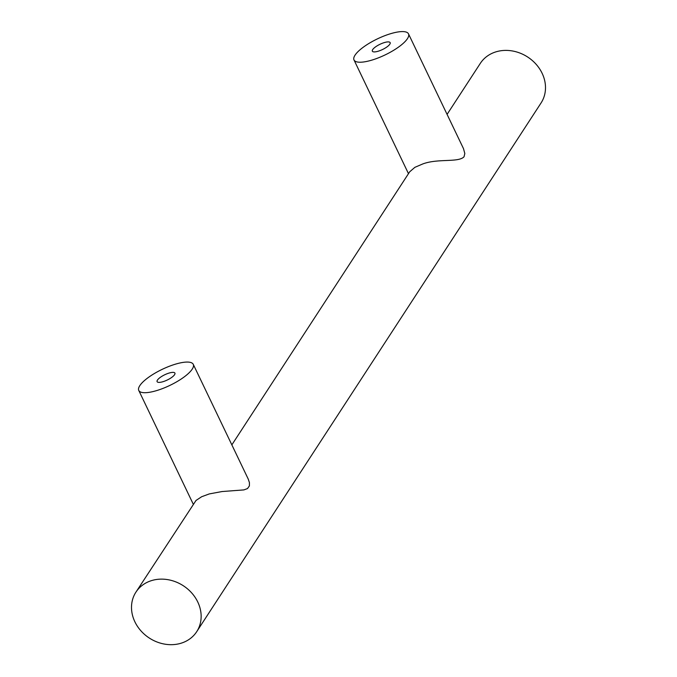 <?xml version="1.0" encoding="UTF-8"?>
<svg xmlns="http://www.w3.org/2000/svg" width="677" height="677" viewBox="0 0 677 677"><rect width="100%" height="100%" fill="white"/><g stroke="black" fill="none" stroke-linecap="round" stroke-linejoin="round"><path stroke-width="1.02" d="M151.352 580.663A36.253 31.184 -146.9 0 0 135.942 592.121A36.253 31.184 -146.9 0 0 140.901 630.812A36.253 31.184 -146.9 0 0 181.292 643.15A36.253 31.184 -146.9 0 0 196.702 631.692A36.253 31.184 -146.9 0 0 191.752 592.993A36.253 31.184 -146.9 0 0 151.352 580.663M135.942 592.121L196.025 500.447L201.678 496.723L209.278 493.922L222.039 491.544L243.898 489.903L247.503 488.566L249.398 485.9L249.432 482.616L248.231 479.062L193.258 364.328A30.211 8.894 154.4 0 1 157.606 390.299A30.211 8.894 154.4 0 1 138.768 390.443A30.211 8.894 154.4 0 1 174.421 364.48A30.211 8.894 154.4 0 1 193.258 364.328M231.847 444.874L409.678 171.823L414.857 167.337L422.744 163.961C437.824 158.266 458.456 162.768 464.041 156.776L464.82 153.501L463.483 148.618L408.493 33.85A30.211 8.894 154.4 0 1 372.841 59.813A30.211 8.894 154.4 0 1 354.003 59.957A30.211 8.894 154.4 0 1 389.656 33.994A30.211 8.894 154.4 0 1 408.493 33.85M196.702 631.692L541.058 102.963A36.253 31.184 -146.9 0 0 536.099 64.264A36.253 31.184 -146.9 0 0 495.708 51.926A36.253 31.184 -146.9 0 0 480.298 63.393L447.082 114.388M378.502 51.122A9.876 2.911 -25.6 0 0 390.155 42.634A9.876 2.911 -25.6 0 0 383.994 42.685A9.876 2.911 -25.6 0 0 372.342 51.173A9.876 2.911 -25.6 0 0 378.502 51.122M163.259 381.608A9.876 2.911 -25.6 0 0 174.92 373.12A9.876 2.911 -25.6 0 0 168.759 373.162A9.876 2.911 -25.6 0 0 157.106 381.65A9.876 2.911 -25.6 0 0 163.259 381.608M138.768 390.443L193.241 504.145M354.003 59.957L408.476 173.659"/></g></svg>
